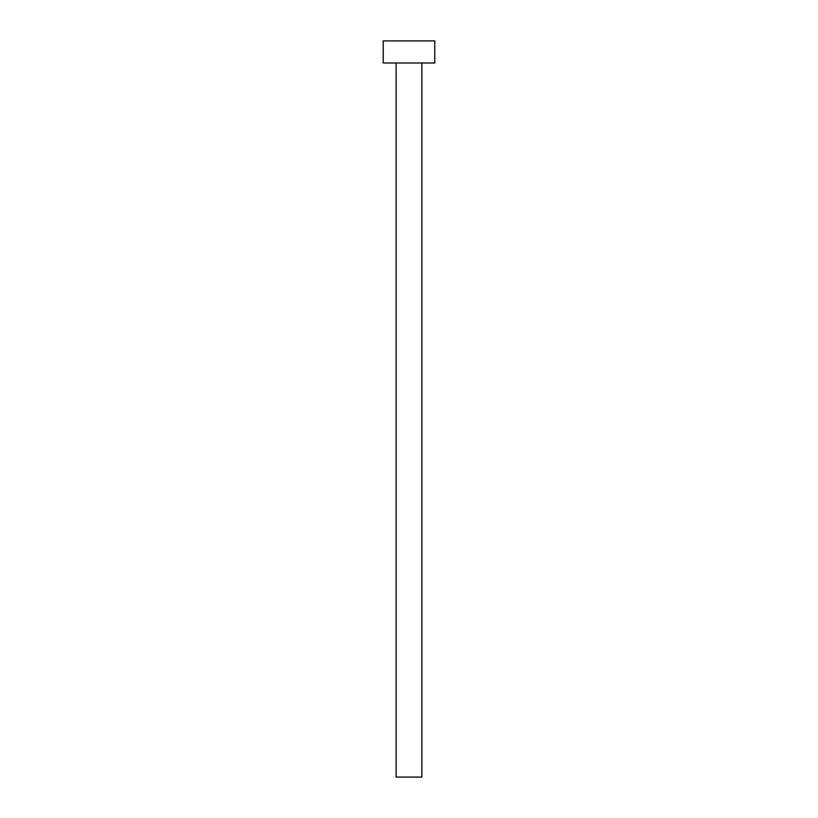 <?xml version="1.0" encoding="UTF-8"?>
<svg xmlns="http://www.w3.org/2000/svg" width="818" height="818" viewBox="0 0 818 818"><rect width="100%" height="100%" fill="white"/><g stroke="black" fill="none" stroke-linecap="round" stroke-linejoin="round"><path stroke-width="0.61" stroke-dasharray="4.09 3.07" d="M421.884 62.986L396.116 62.986L421.884 62.986M383.233 62.986L434.767 62.986M383.233 40.9L434.767 40.9M396.116 777.1L421.884 777.1"/><path stroke-width="1.23" d="M421.884 62.986L421.884 777.1L396.116 777.1L396.116 62.986M434.767 62.986L383.233 62.986L383.233 40.9L434.767 40.9L434.767 62.986"/></g></svg>
